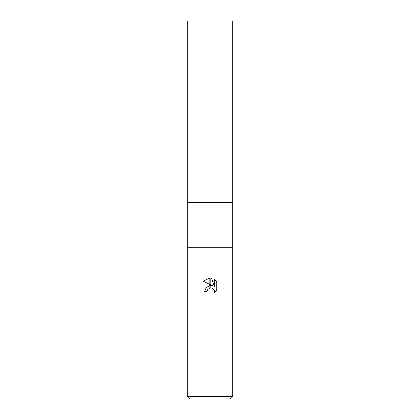<?xml version="1.0" encoding="UTF-8"?>
<svg xmlns="http://www.w3.org/2000/svg" width="420" height="420" viewBox="0 0 420 420"><rect width="100%" height="100%" fill="white"/><g stroke="black" fill="none" stroke-linecap="round" stroke-linejoin="round"><path stroke-width="0.63" d="M210 247.8L232.68 247.8L232.68 396.732L187.32 396.732L187.32 247.8L232.68 247.8L232.68 21L187.32 21L187.32 202.44L232.68 202.44L187.32 202.44L187.32 247.8L210 247.8M187.32 396.732L189.588 399L230.412 399L232.68 396.732M212.888 285.952L210.095 284.571L210.095 277.888L211.459 278.04L214.405 286.508L214.405 279.258L216.741 281.615L216.741 290.561L214.027 293.16L214.41 291.538L214.137 290.152L213.355 288.976L212.179 288.194L210.095 287.983L210.095 285.59L212.888 285.952L210.095 285.59M210 285.6L209.906 288.026L207.548 289.916L207.165 291.559L207.407 290.236M214.363 290.95L214.027 293.16L216.741 290.561M209.906 284.482L203.259 281.206L209.906 277.882L209.906 284.482M209.906 285.611L206.231 287.621L204.782 291.559L206.231 287.621L209.906 285.611M207.548 289.916L209.822 288.046M210 288.005L210.945 287.921M210.992 287.921L211.843 288.073M216.741 281.615L214.405 279.258M211.459 278.04L210.095 277.888M210 277.882L203.259 281.206M207.165 291.559L204.782 291.559"/></g></svg>

